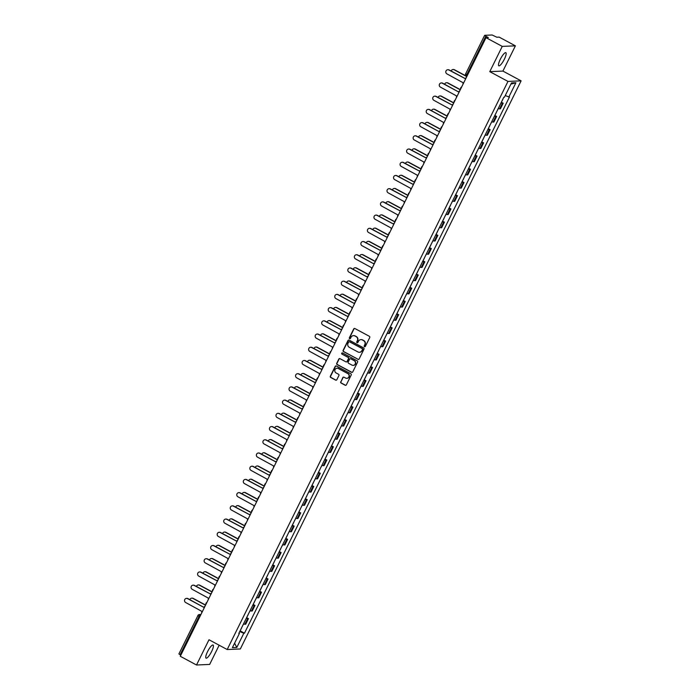 <?xml version="1.0" encoding="UTF-8"?>
<svg xmlns="http://www.w3.org/2000/svg" width="700" height="700" viewBox="0 0 700 700"><rect width="100%" height="100%" fill="white"/><g stroke="black" fill="none" stroke-linecap="round" stroke-linejoin="round"><path stroke-width="1.05" d="M364.516 346.675A0.656 0.63 -92.4 0 0 365.365 346.386L369.731 337.558A0.936 0.901 -92.4 0 0 369.338 336.297L354.926 328.545A0.936 0.901 -92.4 0 0 353.71 328.947L349.344 337.785A0.656 0.63 -92.4 0 0 349.93 338.739A0.656 0.63 -92.4 0 0 350.464 338.389L351.033 337.243A2.992 2.879 -92.4 0 1 354.909 335.956L356.108 336.604A2.992 2.879 -92.4 0 1 357.359 340.646L356.79 341.784A0.656 0.63 -92.4 0 0 357.376 342.746A0.656 0.63 -92.4 0 0 357.91 342.387L358.479 341.241A2.992 2.879 -92.4 0 1 362.355 339.964L363.554 340.611A2.992 2.879 -92.4 0 1 364.805 344.645L364.236 345.791A0.656 0.63 -92.4 0 0 364.516 346.675M361.043 339.623A2.992 2.879 -92.4 0 1 362.618 339.946L363.816 340.594A2.992 2.879 -92.4 0 1 365.067 344.636L364.499 345.774A0.656 0.63 -92.4 0 0 364.963 346.727M354.602 328.449A0.936 0.901 -92.4 0 0 353.973 328.939L349.606 337.776A0.656 0.63 -92.4 0 0 350.061 338.721M353.596 335.624A2.992 2.879 -92.4 0 1 355.171 335.947L356.37 336.595A2.992 2.879 -92.4 0 1 357.621 340.629L357.053 341.775A0.656 0.63 -92.4 0 0 357.507 342.72M211.627 651.499A7.438 1.785 118.2 0 0 213.097 645.032A7.438 1.785 118.2 0 0 207.532 651.674A7.438 1.785 118.2 0 0 206.054 658.14A7.438 1.785 118.2 0 0 211.627 651.499M504.376 59.159A7.438 1.785 118.2 0 0 505.855 52.692A7.438 1.785 118.2 0 0 500.281 59.334A7.438 1.785 118.2 0 0 498.811 65.8A7.438 1.785 118.2 0 0 504.376 59.159M340.716 381.797A0.936 0.901 -92.4 0 0 341.11 383.058L345.152 385.227A0.936 0.901 -92.4 0 0 346.36 384.825L351.216 375.016A0.936 0.901 -92.4 0 0 350.822 373.756L336.411 366.012A0.936 0.901 -92.4 0 0 335.195 366.415L330.348 376.224A0.936 0.901 -92.4 0 0 330.733 377.484L335.624 380.109A0.936 0.901 -92.4 0 0 336.831 379.706L338.905 375.506A0.936 0.901 -92.4 0 0 338.52 374.246L336.096 372.942A2.502 2.406 -92.4 0 1 337.085 368.217A2.502 2.406 -92.4 0 1 338.293 368.498L347.786 373.599A2.502 2.406 -92.4 0 1 346.789 378.324A2.502 2.406 -92.4 0 1 345.59 378.044L344.006 377.195A0.936 0.901 -92.4 0 0 342.79 377.598L340.979 381.789A0.936 0.901 -92.4 0 0 341.373 383.049L345.415 385.219A0.936 0.901 -92.4 0 0 345.73 385.315M489.773 71.645L502.915 71.085L515.392 45.841L502.25 46.393L489.773 71.645L507.972 81.419L227.194 649.53L208.994 639.756L196.516 665L180.285 656.276L486.019 37.669L488.346 37.572L485.809 36.216L466.847 74.594A1.908 0.455 118.2 0 0 466.471 76.248A1.908 0.455 118.2 0 0 466.532 76.265L466.856 76.44M502.25 46.393L486.019 37.669M357.936 359.371A0.936 0.901 -92.4 0 0 359.144 358.969L363.991 349.151A0.936 0.901 -92.4 0 0 363.606 347.891L349.186 340.148A0.936 0.901 -92.4 0 0 347.979 340.55L343.131 350.359A0.936 0.901 -92.4 0 0 343.516 351.627L358.199 359.354A0.936 0.901 -92.4 0 0 358.514 359.459M357.604 362.084L352.756 371.901A0.936 0.901 -92.4 0 1 351.54 372.304L337.129 364.551A0.936 0.901 -92.4 0 1 336.735 363.291L338.809 359.091A0.936 0.901 -92.4 0 1 340.025 358.689L345.87 361.83A0.936 0.901 -92.4 0 0 347.086 361.436L348.46 358.645A0.936 0.901 -92.4 0 0 348.066 357.385L341.985 354.113A0.656 0.63 -92.4 0 1 342.239 352.879A0.656 0.63 -92.4 0 1 342.562 352.949L357.21 360.824A0.936 0.901 -92.4 0 1 357.604 362.084M515.392 45.841L499.153 37.117L496.825 37.214L492.144 35L484.706 35.315L485.809 36.216M502.915 71.085L521.106 80.859L240.328 648.97L227.194 649.53M196.516 665L209.659 664.44L219.161 645.216M180.81 655.209L178.972 653.923M498.251 108.5A4.384 0.595 26.3 0 0 499.625 108.832L502.39 103.241A4.384 0.595 -153.7 0 1 501.016 102.909M502.39 103.241L503.195 103.206L501.419 102.261M499.625 108.832L500.43 108.797L503.195 103.206M494.891 115.474L496.659 116.428L495.863 116.462A4.384 0.595 -153.7 0 1 494.48 116.121M491.715 121.712A4.384 0.595 26.3 0 0 493.097 122.054L493.894 122.019L496.659 116.428M488.355 128.686L490.131 129.64L489.326 129.675A4.384 0.595 -153.7 0 1 487.952 129.343M485.188 134.934A4.384 0.595 26.3 0 0 486.561 135.266L487.366 135.231L490.131 129.64M481.827 141.907L483.595 142.861L482.799 142.896A4.384 0.595 -153.7 0 1 481.416 142.555M478.651 148.146A4.384 0.595 26.3 0 0 480.034 148.487L480.83 148.452L483.595 142.861M475.291 155.12L477.067 156.074L476.262 156.109A4.384 0.595 -153.7 0 1 474.889 155.768M472.124 161.359A4.384 0.595 26.3 0 0 473.498 161.7L474.302 161.665L477.067 156.074M468.764 168.341L470.531 169.286L469.735 169.321A4.384 0.595 -153.7 0 1 468.352 168.989M465.596 174.58A4.384 0.595 26.3 0 0 466.97 174.912L467.775 174.877L470.531 169.286M462.227 181.554L464.004 182.508L463.199 182.543A4.384 0.595 -153.7 0 1 461.825 182.201M459.06 187.793A4.384 0.595 26.3 0 0 460.434 188.134L461.239 188.099L464.004 182.508M455.7 194.766L457.468 195.72L456.671 195.755A4.384 0.595 -153.7 0 1 455.289 195.423M452.532 201.014A4.384 0.595 26.3 0 0 453.906 201.346L454.711 201.311L457.468 195.72M449.164 207.987L450.94 208.941L450.135 208.968A4.384 0.595 -153.7 0 1 448.761 208.635M445.996 214.226A4.384 0.595 26.3 0 0 447.379 214.559L448.175 214.532L450.94 208.941M442.636 221.2L444.404 222.154L443.608 222.189A4.384 0.595 -153.7 0 1 442.225 221.847M439.469 227.439A4.384 0.595 26.3 0 0 440.842 227.78L441.648 227.745L444.404 222.154M436.1 234.421L437.876 235.366L437.071 235.401A4.384 0.595 -153.7 0 1 435.697 235.069M432.933 240.66A4.384 0.595 26.3 0 0 434.315 240.993L435.111 240.957L437.876 235.366M429.572 247.634L431.34 248.588L430.544 248.623A4.384 0.595 -153.7 0 1 429.161 248.281M426.405 253.873A4.384 0.595 26.3 0 0 427.779 254.214L428.584 254.179L431.34 248.588M423.045 260.846L424.812 261.8L424.007 261.835A4.384 0.595 -153.7 0 1 422.634 261.494M419.869 267.085A4.384 0.595 26.3 0 0 421.251 267.426L422.047 267.391L424.812 261.8M416.509 274.067L418.285 275.012L417.48 275.047A4.384 0.595 -153.7 0 1 416.106 274.715M413.341 280.306A4.384 0.595 26.3 0 0 414.715 280.639L415.52 280.604L418.285 275.012M409.981 287.28L411.749 288.234L410.944 288.269A4.384 0.595 -153.7 0 1 409.57 287.928M406.805 293.519A4.384 0.595 26.3 0 0 408.188 293.86L408.984 293.825L411.749 288.234M403.445 300.493L405.221 301.446L404.416 301.481A4.384 0.595 -153.7 0 1 403.043 301.149M400.277 306.74A4.384 0.595 26.3 0 0 401.651 307.072L402.456 307.037L405.221 301.446M396.918 313.714L398.685 314.668L397.889 314.694A4.384 0.595 -153.7 0 1 396.506 314.361M393.741 319.953A4.384 0.595 26.3 0 0 395.124 320.285L395.92 320.259L398.685 314.668M390.381 326.926L392.158 327.88L391.352 327.915A4.384 0.595 -153.7 0 1 389.979 327.574M387.214 333.165A4.384 0.595 26.3 0 0 388.588 333.506L389.392 333.471L392.158 327.88M383.854 340.148L385.621 341.092L384.825 341.127A4.384 0.595 -153.7 0 1 383.442 340.795M380.678 346.386A4.384 0.595 26.3 0 0 382.06 346.719L382.856 346.684L385.621 341.092M377.317 353.36L379.094 354.314L378.289 354.349A4.384 0.595 -153.7 0 1 376.915 354.007M374.15 359.599A4.384 0.595 26.3 0 0 375.524 359.94L376.329 359.905L379.094 354.314M370.79 366.572L372.558 367.526L371.761 367.561A4.384 0.595 -153.7 0 1 370.379 367.22M367.614 372.811A4.384 0.595 26.3 0 0 368.996 373.152L369.793 373.118L372.558 367.526M364.254 379.794L366.03 380.748L365.225 380.774A4.384 0.595 -153.7 0 1 363.851 380.441M361.086 386.033A4.384 0.595 26.3 0 0 362.46 386.365L363.265 386.339L366.03 380.748M357.726 393.006L359.494 393.96L358.697 393.995A4.384 0.595 -153.7 0 1 357.315 393.654M354.55 399.245A4.384 0.595 26.3 0 0 355.933 399.586L356.729 399.551L359.494 393.96M351.19 406.227L352.966 407.172L352.161 407.207A4.384 0.595 -153.7 0 1 350.787 406.875M348.023 412.466A4.384 0.595 26.3 0 0 349.396 412.799L350.201 412.764L352.966 407.172M344.662 419.44L346.43 420.394L345.634 420.429A4.384 0.595 -153.7 0 1 344.251 420.088M341.486 425.679A4.384 0.595 26.3 0 0 342.869 426.02L343.665 425.985L346.43 420.394M338.126 432.652L339.902 433.606L339.098 433.641A4.384 0.595 -153.7 0 1 337.724 433.3M334.959 438.891A4.384 0.595 26.3 0 0 336.332 439.233L337.137 439.197L339.902 433.606M331.599 445.874L333.366 446.819L332.57 446.854A4.384 0.595 -153.7 0 1 331.188 446.521M328.422 452.113A4.384 0.595 26.3 0 0 329.805 452.445L330.601 452.41L333.366 446.819M325.062 459.086L326.839 460.04L326.034 460.075A4.384 0.595 -153.7 0 1 324.66 459.734M321.895 465.325A4.384 0.595 26.3 0 0 323.269 465.666L324.074 465.631L326.839 460.04M318.535 472.299L320.303 473.252L319.506 473.287A4.384 0.595 -153.7 0 1 318.124 472.955M315.368 478.546A4.384 0.595 26.3 0 0 316.741 478.879L317.546 478.844L320.303 473.252M311.999 485.52L313.775 486.474L312.97 486.5A4.384 0.595 -153.7 0 1 311.596 486.168M308.831 491.759A4.384 0.595 26.3 0 0 310.205 492.091L311.01 492.065L313.775 486.474M305.471 498.733L307.239 499.686L306.442 499.721A4.384 0.595 -153.7 0 1 305.06 499.38M302.304 504.971A4.384 0.595 26.3 0 0 303.678 505.312L304.483 505.278L307.239 499.686M298.935 511.954L300.711 512.899L299.906 512.934A4.384 0.595 -153.7 0 1 298.533 512.601M295.767 518.192A4.384 0.595 26.3 0 0 297.15 518.525L297.946 518.49L300.711 512.899M292.408 525.166L294.175 526.12L293.379 526.155A4.384 0.595 -153.7 0 1 291.996 525.814M289.24 531.405A4.384 0.595 26.3 0 0 290.614 531.746L291.419 531.711L294.175 526.12M285.871 538.379L287.648 539.332L286.842 539.367A4.384 0.595 -153.7 0 1 285.469 539.026M282.704 544.617A4.384 0.595 26.3 0 0 284.086 544.959L284.882 544.924L287.648 539.332M279.344 551.6L281.111 552.545L280.315 552.58A4.384 0.595 -153.7 0 1 278.933 552.247M276.176 557.839A4.384 0.595 26.3 0 0 277.55 558.171L278.355 558.145L281.111 552.545M272.816 564.812L274.584 565.766L273.779 565.801A4.384 0.595 -153.7 0 1 272.405 565.46M269.64 571.051A4.384 0.595 26.3 0 0 271.023 571.392L271.819 571.358L274.584 565.766M266.28 578.025L268.056 578.979L267.251 579.014A4.384 0.595 -153.7 0 1 265.877 578.681M263.113 584.273A4.384 0.595 26.3 0 0 264.486 584.605L265.291 584.57L268.056 578.979M259.752 591.246L261.52 592.2L260.715 592.235A4.384 0.595 -153.7 0 1 259.341 591.894M256.576 597.485A4.384 0.595 26.3 0 0 257.959 597.826L258.755 597.791L261.52 592.2M253.216 604.459L254.993 605.413L254.188 605.447A4.384 0.595 -153.7 0 1 252.814 605.106M250.049 610.697A4.384 0.595 26.3 0 0 251.422 611.039L252.227 611.004L254.993 605.413M246.689 617.68L248.456 618.625L247.66 618.66A4.384 0.595 -153.7 0 1 246.277 618.327M243.513 623.919A4.384 0.595 26.3 0 0 244.895 624.251L245.691 624.216L248.456 618.625M239.715 631.601L243.836 633.229L236.801 647.465L232.391 647.649L239.426 633.421L238.805 633.447L503.843 97.186L504.455 97.16L511.49 82.924L515.909 82.74L508.874 96.968L505.26 95.541M243.836 633.229L244.457 633.202L509.486 96.941L508.874 96.968M507.972 81.419L521.106 80.859M240.152 630.892L244.457 633.202M239.426 633.421L238.989 633.071M515.909 82.74L510.895 84.149M234.596 643.195L236.801 647.465M348.871 340.051A0.936 0.901 -92.4 0 0 348.241 340.541L343.394 350.35A0.936 0.901 -92.4 0 0 343.779 351.61L358.199 359.354M362.425 349.466A0.656 0.63 -92.4 0 0 362.145 348.582L349.493 341.784A0.656 0.63 -92.4 0 0 348.644 342.064L348.049 343.271A2.992 2.879 -92.4 0 0 349.3 347.314L357.945 351.96A2.992 2.879 -92.4 0 0 361.821 350.674L362.688 349.457A0.656 0.63 -92.4 0 0 362.408 348.574L362.145 348.582M349.309 341.723A0.656 0.63 -92.4 0 1 349.755 341.775L362.408 348.574M359.52 352.284A2.992 2.879 -92.4 0 0 362.084 350.665L361.821 350.674M362.688 349.457L362.084 350.665M339.701 358.592A0.936 0.901 -92.4 0 0 339.071 359.082L336.998 363.283A0.936 0.901 -92.4 0 0 337.391 364.543L351.803 372.286A0.936 0.901 -92.4 0 0 352.126 372.391M346.456 361.918A0.936 0.901 -92.4 0 0 347.349 361.419L348.723 358.636A0.936 0.901 -92.4 0 0 348.329 357.376L341.985 354.113M342.379 352.887A0.656 0.63 -92.4 0 0 342.248 354.104M351.934 365.094A2.502 2.406 -92.4 0 0 355.39 363.414A2.502 2.406 -92.4 0 0 354.139 360.64L350.796 358.846A0.936 0.901 -92.4 0 0 349.58 359.249L348.206 362.031A0.936 0.901 -92.4 0 0 348.591 363.3L351.934 365.094M353.273 365.365A2.502 2.406 -92.4 0 0 354.401 360.631L354.139 360.64M350.473 358.75A0.936 0.901 -92.4 0 1 351.059 358.838L354.401 360.631M343.683 377.099A0.936 0.901 -92.4 0 0 343.053 377.589L340.979 381.789M346.92 378.315A2.502 2.406 -92.4 0 0 348.049 373.581L347.786 373.599M337.225 368.217A2.502 2.406 -92.4 0 1 338.555 368.489L348.049 373.581M336.088 365.908A0.936 0.901 -92.4 0 0 335.457 366.398L330.61 376.215A0.936 0.901 -92.4 0 0 330.995 377.475L335.886 380.1A0.936 0.901 -92.4 0 0 336.201 380.196M501.218 102.498L502.827 99.409M466.795 76.571L454.108 69.764A2.196 2.109 -92.4 0 0 451.141 71.015M503.44 98.009L503.93 97.178M453.224 69.519A2.196 2.109 87.6 0 1 454.449 69.746L466.139 76.029M466.226 77.709A1.908 1.838 -92.4 0 0 465.238 78.627L448.858 69.983A2.196 2.109 -92.4 0 0 445.83 71.461A2.196 2.109 -92.4 0 0 446.933 73.885L463.181 82.775A1.908 1.838 -92.4 0 0 463.05 84.149M447.965 69.737A2.196 2.109 87.6 0 1 449.199 69.974L465.246 78.593M494.681 115.71L496.3 112.621M460.259 89.793L447.58 82.976A2.196 2.109 -92.4 0 0 444.614 84.228M496.904 111.221L498.321 108.526M446.688 82.731A2.196 2.109 87.6 0 1 447.921 82.959L460.338 89.635M488.154 128.931L489.764 125.843M453.731 103.005L441.044 96.189A2.196 2.109 -92.4 0 0 438.078 97.449M490.376 124.434L491.794 121.739M440.16 95.953A2.196 2.109 87.6 0 1 441.385 96.18L453.801 102.848M441.438 82.959A2.196 2.109 87.6 0 1 442.662 83.186L458.64 91.971L442.321 83.204A2.196 2.109 -92.4 0 0 439.303 84.674A2.196 2.109 -92.4 0 0 440.396 87.098L456.654 95.987A1.908 1.838 -92.4 0 0 456.514 97.37M459.699 90.93A1.908 1.838 -92.4 0 0 458.701 91.84M453.162 104.142A1.908 1.838 -92.4 0 0 452.174 105.053L435.794 96.416A2.196 2.109 -92.4 0 0 432.766 97.886A2.196 2.109 -92.4 0 0 433.869 100.31L450.117 109.209A1.908 1.838 -92.4 0 0 449.986 110.582M434.91 96.171A2.196 2.109 87.6 0 1 436.135 96.399L452.183 105.026M481.626 142.144L483.236 139.055M447.195 116.226L434.516 109.41A2.196 2.109 -92.4 0 0 431.55 110.661M483.84 137.655L485.258 134.96M433.632 109.165A2.196 2.109 87.6 0 1 434.858 109.392L447.274 116.069M475.09 155.356L476.7 152.268M440.668 129.439L427.98 122.622A2.196 2.109 -92.4 0 0 425.014 123.883M477.312 150.867L478.73 148.173M427.096 122.378A2.196 2.109 87.6 0 1 428.321 122.614L440.738 129.281M468.562 168.577L470.173 165.489M434.131 142.651L421.453 135.844A2.196 2.109 -92.4 0 0 418.486 137.095M470.776 164.089L472.194 161.385M420.569 135.599A2.196 2.109 87.6 0 1 421.794 135.826L434.21 142.494M428.374 109.392A2.196 2.109 87.6 0 1 429.599 109.62L445.576 118.396L429.257 109.629A2.196 2.109 -92.4 0 0 426.239 111.108A2.196 2.109 -92.4 0 0 427.332 113.531L443.59 122.421A1.908 1.838 -92.4 0 0 443.45 123.795M446.635 117.355A1.908 1.838 -92.4 0 0 445.637 118.274M421.846 122.605A2.196 2.109 87.6 0 1 423.071 122.832L439.049 131.617L422.73 122.85A2.196 2.109 -92.4 0 0 419.703 124.32A2.196 2.109 -92.4 0 0 420.805 126.744L437.054 135.643A1.908 1.838 -92.4 0 0 436.922 137.016M440.099 130.576A1.908 1.838 -92.4 0 0 439.11 131.486M433.571 143.789A1.908 1.838 -92.4 0 0 432.574 144.707L416.194 136.062A2.196 2.109 -92.4 0 0 413.175 137.541A2.196 2.109 -92.4 0 0 414.269 139.965L430.526 148.855A1.908 1.838 -92.4 0 0 430.386 150.229M415.31 135.817A2.196 2.109 87.6 0 1 416.535 136.054L432.591 144.673M462.026 181.79L463.636 178.701M427.604 155.873L414.916 149.056A2.196 2.109 -92.4 0 0 411.95 150.308M464.249 177.301L465.666 174.606M414.033 148.811A2.196 2.109 87.6 0 1 415.257 149.039L427.674 155.715M427.044 157.001A1.908 1.838 -92.4 0 0 426.046 157.92L409.666 149.284A2.196 2.109 -92.4 0 0 406.639 150.754A2.196 2.109 -92.4 0 0 407.741 153.178L423.99 162.067A1.908 1.838 -92.4 0 0 423.859 163.45M408.783 149.039A2.196 2.109 87.6 0 1 410.007 149.266L426.064 157.894M455.499 195.002L457.109 191.914M421.067 169.085L408.389 162.269A2.196 2.109 -92.4 0 0 405.422 163.529M457.713 190.514L459.13 187.819M407.505 162.032A2.196 2.109 87.6 0 1 408.73 162.26L421.146 168.928M420.507 170.222A1.908 1.838 -92.4 0 0 419.51 171.133L403.13 162.496A2.196 2.109 -92.4 0 0 400.111 163.966A2.196 2.109 -92.4 0 0 401.205 166.39L417.463 175.289A1.908 1.838 -92.4 0 0 417.322 176.662M402.246 162.251A2.196 2.109 87.6 0 1 403.471 162.479L419.527 171.106M448.963 208.224L450.581 205.135M414.54 182.298L401.852 175.49A2.196 2.109 -92.4 0 0 398.886 176.741M451.185 203.735L452.602 201.031M400.969 175.245A2.196 2.109 87.6 0 1 402.194 175.472L414.619 182.149M413.98 183.435A1.908 1.838 -92.4 0 0 412.983 184.354L396.602 175.709A2.196 2.109 -92.4 0 0 393.575 177.188A2.196 2.109 -92.4 0 0 394.678 179.611L410.926 188.501A1.908 1.838 -92.4 0 0 410.795 189.875M395.719 175.464A2.196 2.109 87.6 0 1 396.944 175.7L413 184.319M442.435 221.436L444.045 218.347M408.004 195.519L395.325 188.702A2.196 2.109 -92.4 0 0 392.359 189.963M444.649 216.947L446.075 214.252M394.441 188.457A2.196 2.109 87.6 0 1 395.666 188.685L408.082 195.361M407.444 196.656A1.908 1.838 -92.4 0 0 406.446 197.566L390.066 188.93A2.196 2.109 -92.4 0 0 387.047 190.4A2.196 2.109 -92.4 0 0 388.141 192.824L404.399 201.722A1.908 1.838 -92.4 0 0 404.259 203.096M389.183 188.685A2.196 2.109 87.6 0 1 390.408 188.912L406.464 197.54M435.899 234.657L437.517 231.569M401.476 208.731L388.789 201.924A2.196 2.109 -92.4 0 0 385.822 203.175M438.121 230.169L439.539 227.465M387.905 201.679A2.196 2.109 87.6 0 1 389.13 201.906L401.555 208.574M429.371 247.87L430.981 244.781M394.94 221.952L382.261 215.136A2.196 2.109 -92.4 0 0 379.295 216.388M431.585 243.381L433.011 240.686M381.377 214.891A2.196 2.109 87.6 0 1 382.602 215.119L395.019 221.795M422.835 261.082L424.454 257.994M388.412 235.165L375.725 228.349A2.196 2.109 -92.4 0 0 372.759 229.609M425.058 256.594L426.475 253.899M374.841 228.104A2.196 2.109 87.6 0 1 376.066 228.34L388.491 235.007M416.308 274.304L417.918 271.215M381.876 248.377L369.197 241.57A2.196 2.109 -92.4 0 0 366.231 242.821M418.521 269.815L419.947 267.111M368.314 241.325A2.196 2.109 87.6 0 1 369.539 241.553L381.955 248.229M409.771 287.516L411.39 284.428M375.349 261.599L362.661 254.782A2.196 2.109 -92.4 0 0 359.695 256.034M411.994 283.027L413.411 280.332M361.777 254.537A2.196 2.109 87.6 0 1 363.002 254.765L375.428 261.441M403.244 300.738L404.854 297.64M368.812 274.811L356.134 267.995A2.196 2.109 -92.4 0 0 353.168 269.255M405.457 296.24L406.884 293.545M355.25 267.759A2.196 2.109 87.6 0 1 356.475 267.986L368.891 274.654M400.916 209.869A1.908 1.838 -92.4 0 0 399.919 210.787L383.539 202.143A2.196 2.109 -92.4 0 0 380.511 203.612A2.196 2.109 -92.4 0 0 381.614 206.036L397.863 214.935A1.908 1.838 -92.4 0 0 397.731 216.309M382.655 201.898A2.196 2.109 87.6 0 1 383.88 202.125L399.936 210.752M394.38 223.081A1.908 1.838 -92.4 0 0 393.382 224L377.002 215.355A2.196 2.109 -92.4 0 0 373.984 216.834A2.196 2.109 -92.4 0 0 375.078 219.258L391.335 228.148A1.908 1.838 -92.4 0 0 391.195 229.521M376.119 215.119A2.196 2.109 87.6 0 1 377.344 215.346L393.4 223.974M387.852 236.303A1.908 1.838 -92.4 0 0 386.855 237.213L370.475 228.576A2.196 2.109 -92.4 0 0 367.447 230.046A2.196 2.109 -92.4 0 0 368.55 232.47L384.799 241.369A1.908 1.838 -92.4 0 0 384.668 242.743M369.591 228.331A2.196 2.109 87.6 0 1 370.816 228.559L386.873 237.186M381.316 249.515A1.908 1.838 -92.4 0 0 380.319 250.434L363.939 241.789A2.196 2.109 -92.4 0 0 360.92 243.267A2.196 2.109 -92.4 0 0 362.014 245.691L378.271 254.581A1.908 1.838 -92.4 0 0 378.131 255.955M363.055 241.544A2.196 2.109 87.6 0 1 364.28 241.78L380.336 250.399M356.527 254.765A2.196 2.109 87.6 0 1 357.752 254.993L373.73 263.777L357.411 255.01A2.196 2.109 -92.4 0 0 354.384 256.48A2.196 2.109 -92.4 0 0 355.486 258.904L371.744 267.794A1.908 1.838 -92.4 0 0 371.604 269.176M374.789 262.736A1.908 1.838 -92.4 0 0 373.791 263.646M349.991 267.977A2.196 2.109 87.6 0 1 351.225 268.205L367.194 276.99L350.875 268.223A2.196 2.109 -92.4 0 0 347.856 269.692A2.196 2.109 -92.4 0 0 348.95 272.116L365.207 281.015A1.908 1.838 -92.4 0 0 365.067 282.389M368.252 275.949A1.908 1.838 -92.4 0 0 367.264 276.859M396.707 313.95L398.326 310.861M362.285 288.033L349.598 281.216A2.196 2.109 -92.4 0 0 346.631 282.467M398.93 309.461L400.348 306.766M348.714 280.971A2.196 2.109 87.6 0 1 349.939 281.199L362.364 287.875M361.725 289.161A1.908 1.838 -92.4 0 0 360.727 290.08L344.348 281.435A2.196 2.109 -92.4 0 0 341.32 282.914A2.196 2.109 -92.4 0 0 342.422 285.338L358.68 294.227A1.908 1.838 -92.4 0 0 358.54 295.601M343.464 281.199A2.196 2.109 87.6 0 1 344.689 281.426L360.745 290.045M390.18 327.162L391.79 324.074M355.749 301.245L343.07 294.429A2.196 2.109 -92.4 0 0 340.104 295.689M392.394 322.674L393.82 319.979M342.186 294.184A2.196 2.109 87.6 0 1 343.411 294.42L355.828 301.088M336.928 294.411A2.196 2.109 87.6 0 1 338.161 294.639L354.13 303.424L337.82 294.656A2.196 2.109 -92.4 0 0 334.793 296.126A2.196 2.109 -92.4 0 0 335.886 298.55L352.144 307.449A1.908 1.838 -92.4 0 0 352.004 308.822M355.189 302.382A1.908 1.838 -92.4 0 0 354.2 303.293M383.644 340.384L385.262 337.295M349.221 314.457L336.543 307.65A2.196 2.109 -92.4 0 0 333.576 308.901M385.866 335.895L387.284 333.191M335.65 307.405A2.196 2.109 87.6 0 1 336.884 307.632L349.3 314.3M348.661 315.595A1.908 1.838 -92.4 0 0 347.664 316.514L331.284 307.869A2.196 2.109 -92.4 0 0 328.256 309.348A2.196 2.109 -92.4 0 0 329.359 311.771L345.616 320.661A1.908 1.838 -92.4 0 0 345.476 322.035M330.4 307.624A2.196 2.109 87.6 0 1 331.625 307.851L347.681 316.479M377.116 353.596L378.726 350.507M342.685 327.679L330.006 320.863A2.196 2.109 -92.4 0 0 327.04 322.114M379.33 349.108L380.756 346.412M329.123 320.618A2.196 2.109 87.6 0 1 330.348 320.845L342.764 327.521M342.125 328.808A1.908 1.838 -92.4 0 0 341.136 329.726L324.756 321.09A2.196 2.109 -92.4 0 0 321.729 322.56A2.196 2.109 -92.4 0 0 322.822 324.984L339.08 333.874A1.908 1.838 -92.4 0 0 338.94 335.256M323.864 320.845A2.196 2.109 87.6 0 1 325.098 321.072L341.145 329.7M370.58 366.809L372.199 363.72M336.158 340.891L323.479 334.075A2.196 2.109 -92.4 0 0 320.512 335.335M372.803 362.32L374.22 359.625M322.586 333.839A2.196 2.109 87.6 0 1 323.82 334.066L336.236 340.734M335.598 342.029A1.908 1.838 -92.4 0 0 334.6 342.939L318.22 334.303A2.196 2.109 -92.4 0 0 315.201 335.773A2.196 2.109 -92.4 0 0 316.295 338.196L332.553 347.095A1.908 1.838 -92.4 0 0 332.412 348.469M317.336 334.058A2.196 2.109 87.6 0 1 318.561 334.285L334.618 342.912M364.053 380.03L365.662 376.941M329.621 354.104L316.942 347.296A2.196 2.109 -92.4 0 0 313.976 348.547M366.275 375.541L367.692 372.838M316.059 347.051A2.196 2.109 87.6 0 1 317.284 347.279L329.7 353.955M329.061 355.241A1.908 1.838 -92.4 0 0 328.072 356.16L311.692 347.515A2.196 2.109 -92.4 0 0 308.665 348.994A2.196 2.109 -92.4 0 0 309.759 351.418L326.016 360.308A1.908 1.838 -92.4 0 0 325.885 361.681M310.8 347.27A2.196 2.109 87.6 0 1 312.034 347.506L328.081 356.125M357.516 393.243L359.135 390.154M323.094 367.325L310.415 360.509A2.196 2.109 -92.4 0 0 307.449 361.769M359.739 388.754L361.156 386.059M309.523 360.264A2.196 2.109 87.6 0 1 310.756 360.491L323.172 367.168M322.534 368.463A1.908 1.838 -92.4 0 0 321.536 369.373L305.156 360.736A2.196 2.109 -92.4 0 0 302.137 362.206A2.196 2.109 -92.4 0 0 303.231 364.63L319.489 373.529A1.908 1.838 -92.4 0 0 319.349 374.902M304.273 360.491A2.196 2.109 87.6 0 1 305.498 360.719L321.554 369.346M350.989 406.464L352.599 403.375M316.566 380.537L303.879 373.73A2.196 2.109 -92.4 0 0 300.912 374.981M353.211 401.966L354.629 399.271M302.995 373.485A2.196 2.109 87.6 0 1 304.22 373.713L316.636 380.38M315.998 381.675A1.908 1.838 -92.4 0 0 315.009 382.585L298.629 373.949A2.196 2.109 -92.4 0 0 295.601 375.419A2.196 2.109 -92.4 0 0 296.704 377.842L312.953 386.741A1.908 1.838 -92.4 0 0 312.821 388.115M297.736 373.704A2.196 2.109 87.6 0 1 298.97 373.931L315.017 382.559M344.453 419.676L346.071 416.588M310.03 393.759L297.351 386.942A2.196 2.109 -92.4 0 0 294.385 388.194M346.675 415.188L348.092 412.493M296.459 386.697A2.196 2.109 87.6 0 1 297.692 386.925L310.109 393.601M309.47 394.887A1.908 1.838 -92.4 0 0 308.473 395.806L292.092 387.161A2.196 2.109 -92.4 0 0 289.074 388.64A2.196 2.109 -92.4 0 0 290.168 391.064L306.425 399.954A1.908 1.838 -92.4 0 0 306.285 401.328M291.209 386.925A2.196 2.109 87.6 0 1 292.434 387.152L308.49 395.78M337.925 432.889L339.535 429.8M303.502 406.971L290.815 400.155A2.196 2.109 -92.4 0 0 287.849 401.415M340.148 428.4L341.565 425.705M289.931 399.91A2.196 2.109 87.6 0 1 291.156 400.146L303.572 406.814M302.934 408.109A1.908 1.838 -92.4 0 0 301.945 409.019L285.565 400.382A2.196 2.109 -92.4 0 0 282.537 401.852A2.196 2.109 -92.4 0 0 283.64 404.276L299.889 413.175A1.908 1.838 -92.4 0 0 299.757 414.549M284.681 400.137A2.196 2.109 87.6 0 1 285.906 400.365L301.954 408.993M331.398 446.11L333.007 443.021M296.966 420.184L284.287 413.376A2.196 2.109 -92.4 0 0 281.321 414.627M333.611 441.621L335.029 438.918M283.404 413.131A2.196 2.109 87.6 0 1 284.629 413.359L297.045 420.035M296.406 421.321A1.908 1.838 -92.4 0 0 295.409 422.24L279.029 413.595A2.196 2.109 -92.4 0 0 276.01 415.074A2.196 2.109 -92.4 0 0 277.104 417.498L293.361 426.387A1.908 1.838 -92.4 0 0 293.221 427.761M278.145 413.35A2.196 2.109 87.6 0 1 279.37 413.586L295.426 422.205M324.861 459.323L326.471 456.234M290.439 433.405L277.751 426.589A2.196 2.109 -92.4 0 0 274.785 427.84M327.084 454.834L328.501 452.139M276.868 426.344A2.196 2.109 87.6 0 1 278.092 426.571L290.509 433.248M271.618 426.571A2.196 2.109 87.6 0 1 272.842 426.799L288.82 435.584L272.501 426.816A2.196 2.109 -92.4 0 0 269.474 428.286A2.196 2.109 -92.4 0 0 270.576 430.71L286.825 439.6A1.908 1.838 -92.4 0 0 286.694 440.983M289.87 434.543A1.908 1.838 -92.4 0 0 288.881 435.453M318.334 472.544L319.944 469.446M283.902 446.618L271.224 439.801A2.196 2.109 -92.4 0 0 268.257 441.061M320.547 468.046L321.965 465.351M270.34 439.565A2.196 2.109 87.6 0 1 271.565 439.793L283.981 446.46M265.081 439.784A2.196 2.109 87.6 0 1 266.306 440.011L282.284 448.796L265.965 440.029A2.196 2.109 -92.4 0 0 262.946 441.499A2.196 2.109 -92.4 0 0 264.04 443.922L280.297 452.821A1.908 1.838 -92.4 0 0 280.158 454.195M283.342 447.755A1.908 1.838 -92.4 0 0 282.345 448.665M311.797 485.756L313.416 482.668M277.375 459.839L264.688 453.023A2.196 2.109 -92.4 0 0 261.721 454.274M314.02 481.267L315.438 478.573M263.804 452.778A2.196 2.109 87.6 0 1 265.029 453.005L277.445 459.681M276.815 460.968A1.908 1.838 -92.4 0 0 275.817 461.886L259.438 453.241A2.196 2.109 -92.4 0 0 256.41 454.72A2.196 2.109 -92.4 0 0 257.512 457.144L273.761 466.034A1.908 1.838 -92.4 0 0 273.63 467.407M258.554 453.005A2.196 2.109 87.6 0 1 259.779 453.233L275.835 461.851M305.27 498.969L306.88 495.88M270.839 473.051L258.16 466.235A2.196 2.109 -92.4 0 0 255.194 467.495M307.484 494.48L308.901 491.785M257.276 465.99A2.196 2.109 87.6 0 1 258.501 466.226L270.918 472.894M252.017 466.218A2.196 2.109 87.6 0 1 253.243 466.445L269.22 475.23L252.901 466.463A2.196 2.109 -92.4 0 0 249.882 467.933A2.196 2.109 -92.4 0 0 250.976 470.356L267.234 479.255A1.908 1.838 -92.4 0 0 267.094 480.629M270.279 474.189A1.908 1.838 -92.4 0 0 269.281 475.099M298.734 512.19L300.352 509.101M264.311 486.264L251.624 479.456A2.196 2.109 -92.4 0 0 248.657 480.707M300.956 507.701L302.374 504.998M250.74 479.211A2.196 2.109 87.6 0 1 251.965 479.439L264.39 486.106M263.751 487.401A1.908 1.838 -92.4 0 0 262.754 488.32L246.374 479.675A2.196 2.109 -92.4 0 0 243.346 481.154A2.196 2.109 -92.4 0 0 244.449 483.577L260.697 492.468A1.908 1.838 -92.4 0 0 260.566 493.841M245.49 479.43A2.196 2.109 87.6 0 1 246.715 479.657L262.771 488.285M292.206 525.403L293.816 522.314M257.775 499.485L245.096 492.669A2.196 2.109 -92.4 0 0 242.13 493.92M294.42 520.914L295.846 518.219M244.213 492.424A2.196 2.109 87.6 0 1 245.438 492.651L257.854 499.327M257.215 500.614A1.908 1.838 -92.4 0 0 256.217 501.532L239.838 492.896A2.196 2.109 -92.4 0 0 236.819 494.366A2.196 2.109 -92.4 0 0 237.912 496.79L254.17 505.68A1.908 1.838 -92.4 0 0 254.03 507.062M238.954 492.651A2.196 2.109 87.6 0 1 240.179 492.879L256.235 501.506M285.67 538.615L287.289 535.526M251.248 512.697L238.56 505.881A2.196 2.109 -92.4 0 0 235.594 507.141M287.892 534.126L289.31 531.431M237.676 505.645A2.196 2.109 87.6 0 1 238.901 505.873L251.326 512.54M250.688 513.835A1.908 1.838 -92.4 0 0 249.69 514.745L233.31 506.109A2.196 2.109 -92.4 0 0 230.282 507.579A2.196 2.109 -92.4 0 0 231.385 510.002L247.634 518.901A1.908 1.838 -92.4 0 0 247.502 520.275M232.426 505.864A2.196 2.109 87.6 0 1 233.651 506.091L249.707 514.719M279.142 551.836L280.752 548.747M244.711 525.91L232.032 519.102A2.196 2.109 -92.4 0 0 229.066 520.354M281.356 547.347L282.783 544.644M231.149 518.858A2.196 2.109 87.6 0 1 232.374 519.085L244.79 525.761M244.151 527.048A1.908 1.838 -92.4 0 0 243.154 527.966L226.774 519.321A2.196 2.109 -92.4 0 0 223.755 520.8A2.196 2.109 -92.4 0 0 224.849 523.224L241.106 532.114A1.908 1.838 -92.4 0 0 240.966 533.488M225.89 519.076A2.196 2.109 87.6 0 1 227.115 519.312L243.171 527.931M272.606 565.049L274.225 561.96M238.184 539.131L225.496 532.315A2.196 2.109 -92.4 0 0 222.53 533.575M274.829 560.56L276.246 557.865M224.612 532.07A2.196 2.109 87.6 0 1 225.838 532.298L238.263 538.974M237.624 540.269A1.908 1.838 -92.4 0 0 236.626 541.179L220.246 532.543A2.196 2.109 -92.4 0 0 217.219 534.012A2.196 2.109 -92.4 0 0 218.321 536.436L234.57 545.335A1.908 1.838 -92.4 0 0 234.439 546.709M219.362 532.298A2.196 2.109 87.6 0 1 220.588 532.525L236.644 541.153M266.079 578.27L267.689 575.181M231.648 552.344L218.969 545.536A2.196 2.109 -92.4 0 0 216.002 546.788M268.293 573.773L269.719 571.077M218.085 545.291A2.196 2.109 87.6 0 1 219.31 545.519L231.726 552.186M231.088 553.481A1.908 1.838 -92.4 0 0 230.09 554.391L213.71 545.755A2.196 2.109 -92.4 0 0 210.691 547.225A2.196 2.109 -92.4 0 0 211.785 549.649L228.043 558.548A1.908 1.838 -92.4 0 0 227.902 559.921M212.826 545.51A2.196 2.109 87.6 0 1 214.051 545.738L230.108 554.365M259.543 591.483L261.161 588.394M225.12 565.565L212.433 558.749A2.196 2.109 -92.4 0 0 209.466 560M261.765 586.994L263.183 584.299M211.549 558.504A2.196 2.109 87.6 0 1 212.774 558.731L225.199 565.407M224.56 566.694A1.908 1.838 -92.4 0 0 223.562 567.613L207.183 558.968A2.196 2.109 -92.4 0 0 204.155 560.446A2.196 2.109 -92.4 0 0 205.258 562.87L221.515 571.76A1.908 1.838 -92.4 0 0 221.375 573.134M206.299 558.731A2.196 2.109 87.6 0 1 207.524 558.959L223.58 567.586M253.015 604.695L254.625 601.606M218.584 578.778L205.905 571.961A2.196 2.109 -92.4 0 0 202.939 573.221M255.229 600.206L256.655 597.511M205.021 571.716A2.196 2.109 87.6 0 1 206.246 571.952L218.662 578.62M218.024 579.915A1.908 1.838 -92.4 0 0 217.035 580.825L200.646 572.189A2.196 2.109 -92.4 0 0 197.627 573.659A2.196 2.109 -92.4 0 0 198.721 576.082L214.979 584.981A1.908 1.838 -92.4 0 0 214.839 586.355M199.763 571.944A2.196 2.109 87.6 0 1 200.996 572.171L217.044 580.799M246.479 617.916L248.098 614.827M212.056 591.99L199.369 585.183A2.196 2.109 -92.4 0 0 196.403 586.434M248.701 613.428L250.119 610.724M198.485 584.938A2.196 2.109 87.6 0 1 199.71 585.165L212.135 591.841M211.496 593.128A1.908 1.838 -92.4 0 0 210.499 594.046L194.119 585.401A2.196 2.109 -92.4 0 0 191.091 586.88A2.196 2.109 -92.4 0 0 192.194 589.304L208.451 598.194A1.908 1.838 -92.4 0 0 208.311 599.567M193.235 585.156A2.196 2.109 87.6 0 1 194.46 585.392L210.516 594.011M239.951 631.129L241.561 628.04M205.52 605.211L192.841 598.395A2.196 2.109 -92.4 0 0 189.875 599.646M242.165 626.64L243.591 623.945M191.957 598.15A2.196 2.109 87.6 0 1 193.183 598.378L205.599 605.054M186.699 598.378A2.196 2.109 87.6 0 1 187.933 598.605L203.901 607.39L187.591 598.622A2.196 2.109 -92.4 0 0 184.564 600.093A2.196 2.109 -92.4 0 0 185.657 602.516L201.915 611.406A1.908 1.838 -92.4 0 0 201.775 612.789M204.96 606.34A1.908 1.838 -92.4 0 0 203.971 607.259M200.83 614.705L200.41 614.722A1.908 0.455 118.2 0 0 199.045 616.446L180.084 654.815M200.734 614.898L200.41 614.722A1.908 1.838 87.6 0 0 199.491 614.512A1.908 1.908 0 0 0 197.864 615.571L199.78 616.831M251.422 611.039L254.188 605.447M257.959 597.826L260.715 592.235M264.486 584.605L267.251 579.014M271.023 571.392L273.779 565.801M277.55 558.171L280.315 552.58M284.086 544.959L286.842 539.367M290.614 531.746L293.379 526.155M297.15 518.525L299.906 512.934M303.678 505.312L306.442 499.721M310.205 492.091L312.97 486.5M316.741 478.879L319.506 473.287M323.269 465.666L326.034 460.075M329.805 452.445L332.57 446.854M336.332 439.233L339.098 433.641M342.869 426.02L345.634 420.429M349.396 412.799L352.161 407.207M355.933 399.586L358.697 393.995M362.46 386.365L365.225 380.774M368.996 373.152L371.761 367.561M375.524 359.94L378.289 354.349M382.06 346.719L384.825 341.127M388.588 333.506L391.352 327.915M395.124 320.285L397.889 314.694M401.651 307.072L404.416 301.481M408.188 293.86L410.944 288.269M414.715 280.639L417.48 275.047M421.251 267.426L424.007 261.835M427.779 254.214L430.544 248.623M434.315 240.993L437.071 235.401M440.842 227.78L443.608 222.189M447.379 214.559L450.135 208.968M453.906 201.346L456.671 195.755M460.434 188.134L463.199 182.543M466.97 174.912L469.735 169.321M473.498 161.7L476.262 156.109M480.034 148.487L482.799 142.896M486.561 135.266L489.326 129.675M493.097 122.054L495.863 116.462M244.895 624.251L247.66 618.66M460.836 87.789A1.908 1.838 87.6 0 1 461.668 86.949M454.309 101.001A1.908 1.838 87.6 0 1 455.131 100.161A1.908 1.908 0 0 0 454.081 102.296M447.773 114.214A1.908 1.838 87.6 0 1 448.604 113.374A1.908 1.908 0 0 0 447.545 115.509M441.245 127.435A1.908 1.838 87.6 0 1 442.067 126.595M434.709 140.648A1.908 1.838 87.6 0 1 435.54 139.808M428.181 153.869A1.908 1.838 87.6 0 1 429.004 153.029M421.654 167.081A1.908 1.838 87.6 0 1 422.476 166.241M415.118 180.294A1.908 1.838 87.6 0 1 415.94 179.454M408.59 193.515A1.908 1.838 87.6 0 1 409.412 192.675A1.908 1.908 0 0 0 408.354 194.81M402.054 206.727A1.908 1.838 87.6 0 1 402.876 205.888A1.908 1.908 0 0 0 401.826 208.023M395.526 219.94A1.908 1.838 87.6 0 1 396.349 219.109M388.99 233.161A1.908 1.838 87.6 0 1 389.812 232.321A1.908 1.908 0 0 0 388.762 234.456M382.463 246.374A1.908 1.838 87.6 0 1 383.285 245.534A1.908 1.908 0 0 0 382.226 247.669M375.926 259.595A1.908 1.838 87.6 0 1 376.749 258.755M369.399 272.808A1.908 1.838 87.6 0 1 370.221 271.967A1.908 1.908 0 0 0 369.162 274.102M362.863 286.02A1.908 1.838 87.6 0 1 363.694 285.18A1.908 1.908 0 0 0 362.635 287.315M356.335 299.241A1.908 1.838 87.6 0 1 357.158 298.401M349.799 312.454A1.908 1.838 87.6 0 1 350.63 311.614M343.271 325.675A1.908 1.838 87.6 0 1 344.094 324.835M336.735 338.887A1.908 1.838 87.6 0 1 337.566 338.047M330.207 352.1A1.908 1.838 87.6 0 1 331.03 351.26M323.671 365.321A1.908 1.838 87.6 0 1 324.502 364.481A1.908 1.908 0 0 0 323.444 366.616M317.144 378.534A1.908 1.838 87.6 0 1 317.966 377.694A1.908 1.908 0 0 0 316.916 379.829M310.608 391.746A1.908 1.838 87.6 0 1 311.439 390.915A1.908 1.908 0 0 0 310.38 393.041M304.08 404.967A1.908 1.838 87.6 0 1 304.902 404.127A1.908 1.908 0 0 0 303.852 406.262M297.544 418.18A1.908 1.838 87.6 0 1 298.375 417.34A1.908 1.908 0 0 0 297.316 419.475M291.016 431.401A1.908 1.838 87.6 0 1 291.839 430.561A1.908 1.908 0 0 0 290.789 432.696M284.48 444.614A1.908 1.838 87.6 0 1 285.311 443.774M277.953 457.826A1.908 1.838 87.6 0 1 278.775 456.986A1.908 1.908 0 0 0 277.725 459.121M271.425 471.048A1.908 1.838 87.6 0 1 272.248 470.207M264.889 484.26A1.908 1.838 87.6 0 1 265.711 483.42M258.361 497.481A1.908 1.838 87.6 0 1 259.184 496.641M251.825 510.694A1.908 1.838 87.6 0 1 252.648 509.854M245.297 523.906A1.908 1.838 87.6 0 1 246.12 523.066M238.761 537.128A1.908 1.838 87.6 0 1 239.584 536.288A1.908 1.908 0 0 0 238.534 538.423M232.234 550.34A1.908 1.838 87.6 0 1 233.056 549.5A1.908 1.908 0 0 0 231.998 551.635M225.697 563.553A1.908 1.838 87.6 0 1 226.529 562.712A1.908 1.908 0 0 0 225.47 564.847M219.17 576.774A1.908 1.838 87.6 0 1 219.992 575.934M212.634 589.986A1.908 1.838 87.6 0 1 213.465 589.146A1.908 1.908 0 0 0 212.406 591.281M206.106 603.207A1.908 1.838 87.6 0 1 206.929 602.367A1.908 1.908 0 0 0 205.87 604.503M467.574 74.987L465.657 73.728A1.908 1.908 0 0 0 466.471 76.248L466.847 76.457M200.952 614.451L199.491 614.512A1.908 1.838 87.6 0 0 197.942 615.545L178.894 653.949M465.736 73.692L484.627 35.35M461.676 86.931A1.908 1.908 0 0 0 460.609 89.084M442.076 126.578A1.908 1.908 0 0 0 441.017 128.73M435.549 139.79A1.908 1.908 0 0 0 434.481 141.942M429.012 153.011A1.908 1.908 0 0 0 427.954 155.164M422.485 166.224A1.908 1.908 0 0 0 421.418 168.376M415.949 179.436A1.908 1.908 0 0 0 414.89 181.589M396.358 219.091A1.908 1.908 0 0 0 395.29 221.235M376.757 258.738A1.908 1.908 0 0 0 375.699 260.89M357.166 298.384A1.908 1.908 0 0 0 356.099 300.536M350.639 311.596A1.908 1.908 0 0 0 349.571 313.749M344.102 324.817A1.908 1.908 0 0 0 343.044 326.97M337.575 338.03A1.908 1.908 0 0 0 336.507 340.183M331.039 351.243A1.908 1.908 0 0 0 329.98 353.395M285.32 443.756A1.908 1.908 0 0 0 284.252 445.909M272.256 470.19A1.908 1.908 0 0 0 271.189 472.343M265.72 483.403A1.908 1.908 0 0 0 264.661 485.555M259.192 496.624A1.908 1.908 0 0 0 258.125 498.776M252.656 509.836A1.908 1.908 0 0 0 251.598 511.989M246.129 523.049A1.908 1.908 0 0 0 245.061 525.201M220.001 575.916A1.908 1.908 0 0 0 218.934 578.069"/></g></svg>

